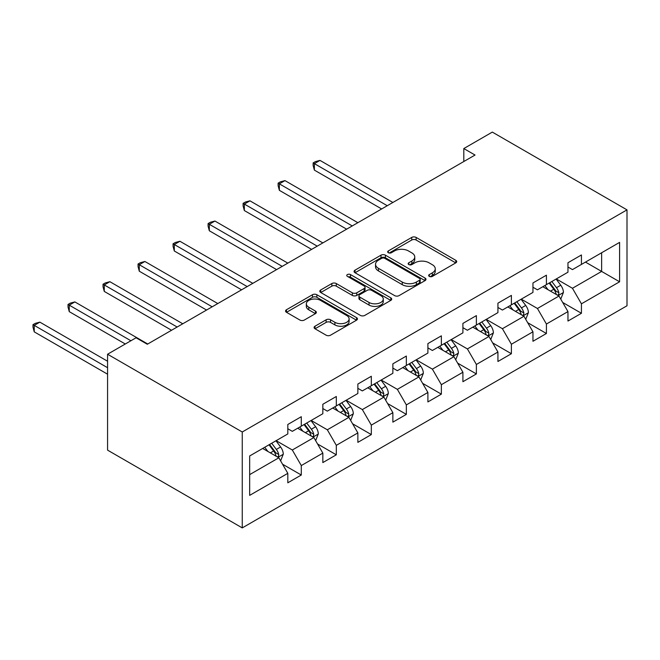 <?xml version="1.0" encoding="UTF-8"?>
<svg xmlns="http://www.w3.org/2000/svg" width="660" height="660" viewBox="0 0 660 660"><rect width="100%" height="100%" fill="white"/><g stroke="black" fill="none" stroke-linecap="round" stroke-linejoin="round"><path stroke-width="0.99" d="M429.305 276.383A2.178 1.262 0 0 0 432.391 276.383L455.796 262.87A3.118 1.798 0 0 0 456.712 261.599A3.118 1.798 0 0 0 455.796 260.32L416.138 237.427A3.118 1.798 0 0 0 411.733 237.427L388.319 250.94A2.178 1.262 0 0 0 387.684 251.831A2.178 1.262 0 0 0 388.319 252.722A2.178 1.262 0 0 0 391.405 252.722L394.433 250.973A9.974 5.758 0 0 1 408.54 250.973L411.84 252.879A9.974 5.758 0 0 1 414.76 256.954A9.974 5.758 0 0 1 411.84 261.022L408.812 262.771A2.178 1.262 0 0 0 408.169 263.662A2.178 1.262 0 0 0 408.812 264.553A2.178 1.262 0 0 0 411.898 264.553L414.925 262.804A9.974 5.758 0 0 1 429.025 262.804L432.333 264.709A9.974 5.758 0 0 1 435.254 268.785A9.974 5.758 0 0 1 432.333 272.852L429.305 274.601A2.178 1.262 0 0 0 428.662 275.492A2.178 1.262 0 0 0 429.305 276.383L429.305 274.601M315.001 326.221A3.118 1.798 0 0 0 314.094 327.492A3.118 1.798 0 0 0 315.001 328.762L326.131 335.189A3.118 1.798 0 0 0 330.536 335.189L356.54 320.174A3.118 1.798 0 0 0 357.448 318.904A3.118 1.798 0 0 0 356.54 317.633L316.874 294.731A3.118 1.798 0 0 0 312.469 294.731L286.473 309.746A3.118 1.798 0 0 0 285.557 311.017A3.118 1.798 0 0 0 286.473 312.287L299.912 320.05A3.118 1.798 0 0 0 304.318 320.05L315.447 313.624A3.118 1.798 0 0 0 316.354 312.353A3.118 1.798 0 0 0 315.447 311.083L308.781 307.23A8.332 4.81 0 0 1 306.339 303.831A8.332 4.81 0 0 1 311.487 299.384A8.332 4.81 0 0 1 320.57 300.424L346.673 315.496A8.332 4.81 0 0 1 349.115 318.904A8.332 4.81 0 0 1 343.975 323.35A8.332 4.81 0 0 1 334.892 322.303L330.536 319.795A3.118 1.798 0 0 0 326.131 319.795L315.001 326.221L315.001 328.762M627 209.863L492.319 132.099L463.807 148.558L475.035 155.042L147.304 344.256L136.075 337.772L107.572 354.23L242.253 431.995L627 209.863L627 305.77L242.253 527.901L242.253 431.995M394.655 295.622A3.118 1.798 0 0 0 399.061 295.622L425.065 280.615A3.118 1.798 0 0 0 425.972 279.345A3.118 1.798 0 0 0 425.065 278.066L385.399 255.172A3.118 1.798 0 0 0 380.993 255.172L354.998 270.179A3.118 1.798 0 0 0 354.082 271.458A3.118 1.798 0 0 0 354.998 272.728L394.655 295.622M348.265 276.853A2.178 1.262 0 0 1 350.476 277.159L350.476 274.568L390.802 297.85A3.118 1.798 0 0 1 391.71 299.12A3.118 1.798 0 0 1 390.802 300.391L364.798 315.406A3.118 1.798 0 0 1 360.393 315.406L320.735 292.504L320.735 289.963A3.118 1.798 0 0 0 319.82 291.233A3.118 1.798 0 0 0 320.735 292.504M320.735 289.963L331.856 283.536A3.118 1.798 0 0 1 336.27 283.536L352.349 292.825A3.118 1.798 0 0 0 356.755 292.825L364.138 288.56A3.118 1.798 0 0 0 365.054 287.29A3.118 1.798 0 0 0 364.138 286.019L347.391 276.35A2.178 1.262 0 0 1 346.756 275.459A2.178 1.262 0 0 1 348.1 274.296A2.178 1.262 0 0 1 350.476 274.568M282.546 464.203L301.29 475.018L301.29 465.564L322.839 453.115L322.839 462.577L336.311 454.806L336.311 445.343L357.86 432.902L357.86 442.365L371.324 434.585L371.324 425.122L392.873 412.682L392.873 422.144L406.346 414.373L406.346 404.91L427.894 392.469L427.894 401.923L441.358 394.152L441.358 384.689L462.907 372.248L462.907 381.711L476.38 373.931L476.38 364.477L497.929 352.036L497.929 361.49L511.393 353.719L511.393 344.256L532.95 331.815L532.95 341.278L546.414 333.498L546.414 324.035L567.963 311.594L567.963 321.057L581.435 313.286L581.435 303.823L619.591 281.787L619.591 242.393L601.631 252.755L601.631 271.425L619.591 281.787M301.29 475.018L287.818 482.798L287.818 473.335L249.661 495.371L249.661 455.969L287.818 433.933L287.818 424.479L301.29 416.699L301.29 426.162L322.839 413.721L322.839 404.258L336.311 396.487L336.311 405.941L357.86 393.5L357.86 384.046L371.324 376.266L371.324 385.729L392.873 373.288L392.873 363.825L406.346 356.045L406.346 365.508L427.894 353.067L427.894 343.604L441.358 335.833L441.358 345.296L462.907 332.854L462.907 323.392L476.38 315.612L476.38 325.075L497.929 312.634L497.929 303.171L511.393 295.399L511.393 304.854L532.95 292.413L532.95 282.959L546.414 275.179L546.414 284.641L567.963 272.2L567.963 262.738L581.435 254.966L581.435 264.421L619.591 242.393M297.701 428.233L313.863 437.563L292.314 450.005L276.152 440.674M287.818 428.752L292.314 431.343L301.29 426.162M292.314 450.005L301.29 465.564M313.863 437.563L322.839 453.115M332.714 408.02L348.876 417.351L327.327 429.792L311.165 420.461M322.839 408.54L327.327 411.13L336.311 405.941M327.327 429.792L336.311 445.343M348.876 417.351L357.86 432.902M367.736 387.799L383.897 397.13L362.348 409.571L346.186 400.24M357.86 388.319L362.348 390.91L371.324 385.729M362.348 409.571L371.324 425.122M383.897 397.13L392.873 412.682M402.748 367.587L418.91 376.918L397.361 389.359L381.2 380.028M392.873 368.099L397.361 370.697L406.346 365.508M397.361 389.359L406.346 404.91M418.91 376.918L427.894 392.469M437.77 347.366L453.931 356.697L432.382 369.138L416.221 359.807M427.894 347.886L432.382 350.476L441.358 345.296M432.382 369.138L441.358 384.689M453.931 356.697L462.907 372.248M472.783 327.146L488.953 336.476L467.404 348.925L451.234 339.587M462.907 327.665L467.404 330.256L476.38 325.075M467.404 348.925L476.38 364.477M488.953 336.476L497.929 352.036M507.804 306.933L523.966 316.264L502.417 328.705L486.255 319.374M497.929 307.453L502.417 310.043L511.393 304.854M502.417 328.705L511.393 344.256M523.966 316.264L532.95 331.815M542.825 286.712L558.987 296.043L537.438 308.484L521.276 299.153M532.95 287.232L537.438 289.822L546.414 284.641M537.438 308.484L546.414 324.035M558.987 296.043L567.963 311.594M585.469 262.094L601.631 271.425L572.451 288.272L556.289 278.941M567.963 267.011L572.451 269.61L581.435 264.421M572.451 288.272L581.435 303.823M107.572 354.23L107.572 450.136L242.253 527.901M463.807 148.558L463.807 161.518M249.661 474.631L278.842 457.784L262.68 448.454M278.842 457.784L287.818 473.335M562.691 302.462L581.435 313.286M527.67 322.682L546.414 333.498M492.657 342.895L511.393 353.719M457.636 363.115L476.38 373.931M422.614 383.328L441.358 394.152M387.601 403.549L406.346 414.373M352.58 423.761L371.324 434.585M317.567 443.982L336.311 454.806M430.171 276.688L432.333 275.443A9.974 5.758 0 0 0 435.254 271.375L435.254 268.785M414.76 256.954L414.76 259.545A9.974 5.758 0 0 1 411.84 263.612L409.687 264.858M455.755 262.894L416.138 240.017A3.118 1.798 0 0 0 411.733 240.017L389.194 253.027M425.023 280.64L385.399 257.763A3.118 1.798 0 0 0 380.993 257.763L355.039 272.753M419.554 280.228A2.178 1.262 0 0 0 420.189 279.345A2.178 1.262 0 0 0 419.554 278.454L384.739 258.349A2.178 1.262 0 0 0 381.653 258.349L378.46 260.197A9.974 5.758 0 0 0 375.54 264.264A9.974 5.758 0 0 0 378.46 268.339L402.253 282.076A9.974 5.758 0 0 0 416.361 282.076L419.554 280.228L419.554 282.826A2.178 1.262 0 0 0 420.189 281.935L420.189 279.345M375.54 264.264L375.54 266.854A9.974 5.758 0 0 0 378.46 270.93L378.46 268.339M419.554 282.826L416.361 284.666A9.974 5.758 0 0 1 402.253 284.666L378.46 270.93M320.776 292.528L331.856 286.135L331.856 283.536M365.054 287.29L365.054 289.88A3.118 1.798 0 0 1 364.138 291.159L356.755 295.416A3.118 1.798 0 0 1 352.349 295.416L336.27 286.135A3.118 1.798 0 0 0 331.856 286.135M350.476 277.159L390.761 300.415M369.039 302.462A8.332 4.81 0 0 0 378.122 303.501A8.332 4.81 0 0 0 383.27 299.054A8.332 4.81 0 0 0 380.828 295.655L371.629 290.342A3.118 1.798 0 0 0 367.224 290.342L359.84 294.608A3.118 1.798 0 0 0 358.933 295.878A3.118 1.798 0 0 0 359.84 297.149L369.039 302.462L369.039 305.052A8.332 4.81 0 0 0 378.122 306.1A8.332 4.81 0 0 0 383.27 301.653L383.27 299.054M358.933 295.878L358.933 298.468A3.118 1.798 0 0 0 359.84 299.739L359.84 297.149M369.039 305.052L359.84 299.739M349.115 318.904L349.115 321.494A8.332 4.81 0 0 1 343.975 325.941A8.332 4.81 0 0 1 334.892 324.901L330.536 322.385A3.118 1.798 0 0 0 326.131 322.385L315.043 328.787M306.339 303.831L306.339 306.421A8.332 4.81 0 0 0 308.781 309.82L308.781 307.23M315.406 313.649L308.781 309.82M356.499 320.199L316.874 297.322A3.118 1.798 0 0 0 312.469 297.322L286.514 312.312M560.761 299.12L563.426 292.388A8.415 4.859 -120 0 0 560.744 285.227L556.108 279.04M548.031 289.724L544.888 285.524M392.873 202.471L319.984 160.396L314.375 163.639L314.375 170.115L381.653 208.956M557.683 295.292L558.707 294.22L558.888 292.751A8.415 4.859 -120 0 0 556.479 287.686L551.842 281.507M549.739 282.719L554.879 289.583A4.282 2.475 60 0 1 555.654 290.887L558.888 292.751M549.153 283.058L553.781 289.245A8.415 4.859 60 0 1 556.19 294.302M314.375 170.115L313.145 165.511L313.145 162.921L387.263 205.714M313.145 162.921L315.389 161.626L319.984 160.396M525.74 319.333L528.413 312.609A8.415 4.859 -120 0 0 525.723 305.448L521.095 299.26M513.018 309.944L509.866 305.737M357.86 222.692L284.971 180.609L279.361 183.851L279.361 190.336L346.632 229.168M522.662 315.513L523.685 314.432L523.867 312.964A8.415 4.859 -120 0 0 521.458 307.906L516.83 301.719M514.717 302.94L519.857 309.796A4.282 2.475 60 0 1 520.641 311.099L523.867 312.964M514.132 303.278L518.768 309.466A8.415 4.859 60 0 1 521.177 314.523M279.361 190.336L278.124 185.732L278.124 183.142L352.242 225.934M278.124 183.142L280.368 181.846L284.971 180.609M490.726 339.553L493.391 332.822A8.415 4.859 -120 0 0 490.71 325.661L486.073 319.473M477.997 330.157L474.853 325.957M322.839 242.913L249.95 200.83L244.34 204.072L244.34 210.548L311.611 249.389M487.649 335.725L488.664 334.653L488.854 333.185A8.415 4.859 -120 0 0 486.445 328.127L481.808 321.94M479.704 323.152L484.844 330.016A4.282 2.475 60 0 1 485.62 331.32L488.854 333.185M479.119 323.491L483.747 329.678A8.415 4.859 60 0 1 486.156 334.736M244.34 210.548L243.103 205.953L243.103 203.354L317.229 246.147M243.103 203.354L245.355 202.059L249.95 200.83M455.705 359.766L458.378 353.042A8.415 4.859 -120 0 0 455.689 345.881L451.06 339.694M442.984 350.377L439.832 346.17M287.818 263.125L214.937 221.05L209.327 224.285L209.327 230.769L276.598 269.61M452.628 355.946L453.651 354.865L453.832 353.397A8.415 4.859 -120 0 0 451.423 348.34L446.795 342.161M444.683 343.373L449.823 350.237A4.282 2.475 60 0 1 450.607 351.533L453.832 353.397M444.097 343.712L448.734 349.899A8.415 4.859 60 0 1 451.143 354.956M209.327 230.769L208.09 226.165L208.09 223.575L282.208 266.368M208.09 223.575L210.334 222.28L214.937 221.05M420.684 379.987L423.357 373.263A8.415 4.859 -120 0 0 420.676 366.094L416.039 359.914M407.962 370.59L404.819 366.391M252.805 283.346L179.916 241.263L174.306 244.505L174.306 250.982L241.576 289.822M417.615 376.167L418.63 375.086L418.82 373.618A8.415 4.859 -120 0 0 416.411 368.56L411.774 362.373M409.67 363.594L414.81 370.45A4.282 2.475 60 0 1 415.585 371.753L418.82 373.618M409.084 363.932L413.713 370.111A8.415 4.859 60 0 1 416.122 375.177M174.306 250.982L173.069 246.386L173.069 243.796L247.195 286.588M173.069 243.796L175.312 242.492L179.916 241.263M385.671 400.207L388.336 393.475A8.415 4.859 -120 0 0 385.654 386.314L381.018 380.127M372.95 390.811L369.798 386.611M217.784 303.559L144.903 261.484L139.285 264.718L139.285 271.202L206.563 310.043M382.594 396.379L383.617 395.307L383.798 393.838A8.415 4.859 -120 0 0 381.389 388.773L376.761 382.594M374.649 383.807L379.789 390.671A4.282 2.475 60 0 1 380.564 391.974L383.798 393.838M374.063 384.145L378.7 390.332A8.415 4.859 60 0 1 381.1 395.389M139.285 271.202L138.055 266.599L138.055 264.008L212.173 306.801M138.055 264.008L140.299 262.713L144.903 261.484M350.65 420.42L353.323 413.696A8.415 4.859 -120 0 0 350.633 406.527L346.005 400.348M337.928 411.023L334.777 406.824M182.77 323.779L109.882 281.696L104.272 284.938L104.272 291.423L171.542 330.256M347.572 416.6L348.596 415.519L348.777 414.051A8.415 4.859 -120 0 0 346.376 408.994L341.74 402.806M339.628 404.027L344.767 410.883A4.282 2.475 60 0 1 345.551 412.186L348.777 414.051M339.042 404.365L343.678 410.545A8.415 4.859 60 0 1 346.087 415.61M104.272 291.423L103.034 286.82L103.034 284.229L177.152 327.022M103.034 284.229L105.278 282.934L109.882 281.696M315.637 440.641L318.301 433.909A8.415 4.859 -120 0 0 315.62 426.748L310.984 420.56M302.907 431.244L299.764 427.045M147.749 344L74.86 301.917L69.25 305.159L69.25 311.635L125.301 344M312.56 436.813L313.582 435.74L313.764 434.272A8.415 4.859 -120 0 0 311.355 429.214L306.718 423.027M304.615 424.24L309.754 431.104A4.282 2.475 60 0 1 310.53 432.407L313.764 434.272M304.029 424.578L308.657 430.765A8.415 4.859 60 0 1 311.066 435.823M69.25 311.635L68.021 307.032L68.021 304.441L130.911 340.758M68.021 304.441L70.265 303.146L74.86 301.917M280.615 460.853L283.288 454.13A8.415 4.859 -120 0 0 280.599 446.968L275.971 440.781M267.894 451.465L264.742 447.257M107.572 361.234L39.847 322.138L34.237 325.372L34.237 331.856L107.572 374.195M277.538 457.034L278.561 455.953L278.743 454.484A8.415 4.859 -120 0 0 276.334 449.427L271.705 443.239M269.593 444.46L274.733 451.324A4.282 2.475 60 0 1 275.517 452.62L278.743 454.484M269.008 444.799L273.644 450.986A8.415 4.859 60 0 1 276.053 456.043M34.237 331.856L33 327.253L33 324.662L107.572 367.711M33 324.662L35.244 323.367L39.847 322.138M432.333 275.443L432.333 272.852M408.812 264.553L408.812 262.771M411.84 263.612L411.84 261.022M388.319 252.722L388.319 250.94M411.733 240.017L411.733 237.427M416.138 240.017L416.138 237.427M455.796 262.87L455.796 260.32M354.998 272.728L354.998 270.179M380.993 257.763L380.993 255.172M385.399 257.763L385.399 255.172M425.065 280.615L425.065 278.066M402.253 284.666L402.253 282.076M416.361 284.666L416.361 282.076M336.27 286.135L336.27 283.536M352.349 295.416L352.349 292.825M356.755 295.416L356.755 292.825M364.138 291.159L364.138 288.56M390.802 300.391L390.802 297.85M326.131 322.385L326.131 319.795M330.536 322.385L330.536 319.795M334.892 324.901L334.892 322.303M315.447 313.624L315.447 311.083M286.473 312.287L286.473 309.746M312.469 297.322L312.469 294.731M316.874 297.322L316.874 294.731M356.54 320.174L356.54 317.633M558.154 295.564L563.376 292.553M556.479 287.686L560.744 285.227M550.498 291.142L553.781 289.245M523.132 315.785L528.355 312.774M521.458 307.906L525.723 305.448M515.476 311.363L518.768 309.466M488.119 335.998L493.342 332.986M486.445 328.127L490.71 325.661M480.463 331.576L483.747 329.678M453.098 356.218L458.32 353.207M451.423 348.34L455.689 345.881M445.442 351.796L448.734 349.899M418.085 376.439L423.299 373.42M416.411 368.56L420.676 366.094M410.421 372.017L413.713 370.111M383.064 396.652L388.286 393.64M381.389 388.773L385.654 386.314M375.408 392.23L378.7 390.332M348.051 416.873L353.265 413.853M346.376 408.994L350.633 406.527M340.387 412.45L343.678 410.545M313.03 437.085L318.252 434.074M311.355 429.214L315.62 426.748M305.374 432.663L308.657 430.765M278.009 457.306L283.231 454.294M276.334 449.427L280.599 446.968M270.352 452.884L273.644 450.986"/></g></svg>
